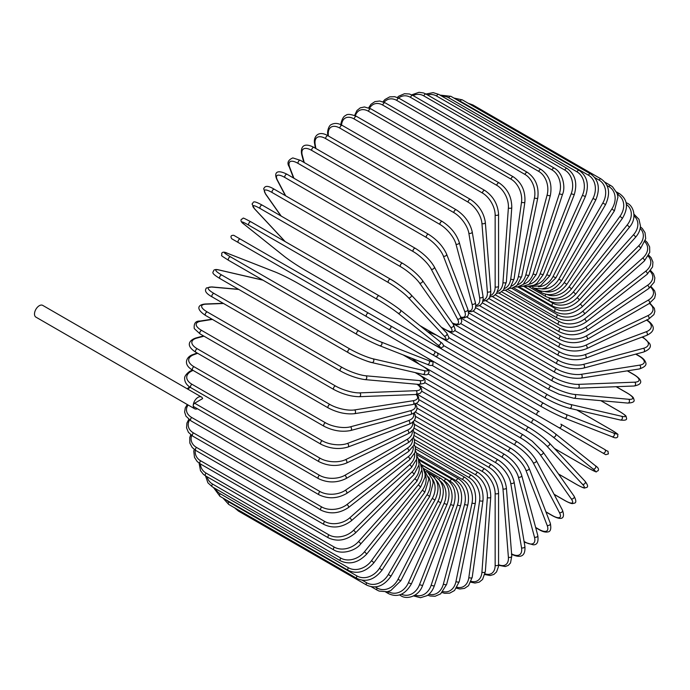 <?xml version="1.0" encoding="UTF-8"?>
<svg xmlns="http://www.w3.org/2000/svg" width="690" height="690" viewBox="0 0 690 690"><rect width="100%" height="100%" fill="white"/><g stroke="black" fill="none" stroke-linecap="round" stroke-linejoin="round"><path stroke-width="1.03" d="M405.22 338.919A2.001 1.63 -60 0 0 405.237 338.928L470.865 376.826A2.001 1.156 -60 0 1 470.865 376.826L599.093 450.855A2.001 1.156 120 0 0 599.11 450.863L405.237 338.928L605.751 454.693L608.416 453.899C607.424 449.311 609.348 452.804 604.811 449.544L604.811 449.544A2.001 1.63 120 0 1 602.818 453.002L558.883 427.636A2.001 1.63 120 0 0 560.875 424.178L604.811 449.544L560.875 424.178M539.183 411.645L437.184 352.763L539.183 411.645A2.001 1.156 120 0 0 537.182 412.801A2.001 1.156 120 0 0 537.182 415.113L408.954 341.076A2.001 1.156 120 0 1 408.911 341.05M366.632 316.632L238.404 242.604A2.001 1.156 -60 0 1 238.404 240.301A2.001 1.156 -60 0 1 240.396 239.145L368.624 313.174A2.001 1.156 120 0 0 366.632 314.329A2.001 1.156 120 0 0 366.632 316.632L388.323 329.165A2.001 1.63 -60 0 0 390.324 325.706L437.115 352.719M432.259 354.531L388.323 329.165L432.259 354.531A2.001 1.63 -60 0 0 434.26 351.072L437.201 352.771C438.659 355.178 437.986 356.325 435.174 356.213L432.259 354.531M238.404 242.604L428.542 352.383A2.001 1.156 120 0 0 428.55 352.392L300.314 278.346A2.001 1.156 120 0 0 300.34 278.363M201.428 397.009A6.788 3.924 120 0 0 196.193 398.829A6.788 3.924 120 0 0 193.234 405.66A2.001 1.156 -60 0 1 194.64 403.21L202.619 398.604A6.788 3.924 120 0 0 201.428 397.009L42.694 305.368A6.788 3.924 120 0 0 37.467 307.188A6.788 3.924 120 0 0 34.5 314.019A6.788 3.924 120 0 0 35.906 317.124L194.64 408.765A6.788 3.924 120 0 0 197.409 408.747M194.64 403.21L319.479 475.289A2.001 1.156 120 0 0 318.176 477.049A2.001 1.156 120 0 0 318.478 478.644L193.64 406.574A2.001 1.156 -60 0 1 193.234 405.66A6.788 3.924 120 0 0 194.64 408.765M414.069 428.128L484.854 468.993C493.212 474.72 497.783 482.638 498.568 492.738L498.568 564.489A2.001 1.156 180 0 1 497.335 565.55A2.001 1.156 180 0 1 495.153 565.3L495.153 493.548A17.974 10.376 -120 0 0 482.448 471.537L414.138 432.095M485.044 573.83A17.974 10.376 -120 0 0 495.153 565.3M484.854 468.993A2.001 1.156 120 0 0 483.319 469.528A2.001 1.156 120 0 0 482.448 471.537M498.568 492.738A2.001 1.156 180 0 1 497.335 493.798A2.001 1.156 180 0 1 495.153 493.548M498.551 565.274L505.261 566.542L508.254 565.403L510.514 562.962L511.782 556.028A2.001 1.251 175.5 0 1 510.6 557.296A2.001 1.251 175.5 0 1 508.383 557.141L502.967 488.796A17.974 9.436 -124.2 0 0 489.15 467.475L414.526 424.393M498.568 564.679A17.974 9.436 -124.2 0 0 508.383 557.141M511.782 556.028L506.365 487.683A2.001 1.251 175.5 0 1 505.184 488.943A2.001 1.251 175.5 0 1 502.967 488.796M506.365 487.683C504.873 478.092 499.94 470.459 491.556 464.793A2.001 1.156 120 0 0 489.96 465.388A2.001 1.156 120 0 0 489.15 467.475M511.402 554.191C518.621 557.598 525.832 558.176 524.874 546.29A2.001 1.337 170.5 0 1 523.77 547.748A2.001 1.337 170.5 0 1 521.519 547.705L510.729 483.276A17.974 8.418 -128 0 0 495.808 462.757L415.501 416.398M511.609 553.88A17.974 8.418 -128 0 0 521.519 547.705M524.874 546.29L514.085 481.861A2.001 1.337 170.5 0 1 512.981 483.319A2.001 1.337 170.5 0 1 510.729 483.276M514.085 481.861C511.902 472.848 506.607 465.543 498.197 459.945A2.001 1.156 120 0 0 496.55 460.601A2.001 1.156 120 0 0 495.808 462.757M524.064 541.443L525.038 542.004A2.001 1.156 120 0 0 525.409 542.521L533.146 544.789C537.165 545.057 538.7 541.909 537.752 535.337A2.001 1.415 165 0 1 536.76 537.001A2.001 1.415 165 0 1 534.457 537.062L518.38 477.049A17.974 7.34 -131.6 0 0 502.38 457.427L417.045 408.161M525.038 542.004A17.974 7.34 -131.6 0 0 534.457 537.062M537.752 535.337L521.675 475.315A2.001 1.415 165 0 1 520.674 476.98A2.001 1.415 165 0 1 518.38 477.049M521.675 475.315C518.802 466.94 513.153 459.997 504.744 454.494A2.001 1.156 120 0 0 503.036 455.219A2.001 1.156 120 0 0 502.38 457.427M535.638 527.445L538.752 529.239A2.001 1.156 120 0 0 539.08 529.653C542.599 531.688 545.488 532.447 547.757 531.93C550.551 531.783 551.405 528.894 550.309 523.261A2.001 1.475 158.9 0 1 549.447 525.116A2.001 1.475 158.9 0 1 547.118 525.297L525.866 470.149A17.974 6.201 -134.9 0 0 508.806 451.527L419.141 399.76M538.752 529.239A17.974 6.201 -134.9 0 0 547.118 525.297M550.309 523.261L529.058 468.105A2.001 1.475 158.9 0 1 528.195 469.959A2.001 1.475 158.9 0 1 525.866 470.149M529.058 468.105C525.513 460.411 519.544 453.865 511.135 448.474A2.001 1.156 120 0 0 509.375 449.268A2.001 1.156 120 0 0 508.806 451.527M545.894 511.808L552.052 515.361A2.001 1.156 120 0 0 552.328 515.663C562.704 521.217 565.144 517.811 562.436 510.143A2.001 1.535 152.2 0 1 561.755 512.187A2.001 1.535 152.2 0 1 559.392 512.498L533.129 462.636A17.974 5.02 -138.1 0 0 515.05 445.093L421.745 391.23M552.052 515.361A17.974 5.02 -138.1 0 0 559.392 512.498M562.436 510.143L536.173 460.273A2.001 1.535 152.2 0 1 535.5 462.317A2.001 1.535 152.2 0 1 533.129 462.636M536.173 460.273C531.999 453.321 525.711 447.206 517.327 441.936A2.001 1.156 120 0 0 515.516 442.799A2.001 1.156 120 0 0 515.05 445.093M554.07 494.256L564.825 500.466A2.001 1.156 120 0 0 565.05 500.673C572.898 504.856 572.502 503.346 574.27 503.2C576.391 502.855 576.314 500.492 574.037 496.093A2.001 1.578 144.9 0 1 571.182 498.758L540.115 454.563A17.974 3.795 -141.2 0 0 521.045 438.185L424.798 382.614M564.825 500.466A17.974 3.795 -141.2 0 0 571.182 498.758M574.037 496.093L542.97 451.89A2.001 1.578 144.9 0 1 540.115 454.563M523.494 435.14A2.001 1.156 120 0 0 523.27 434.933A2.001 1.156 120 0 0 521.407 435.864A2.001 1.156 120 0 0 521.045 438.185M558.512 473.995L576.987 484.665A2.001 1.156 120 0 0 577.142 484.794A2.001 1.156 120 0 0 577.34 484.872M558.546 474.056L577.142 484.794C586.552 489.693 583.878 487.64 586.388 487.554C588.354 487.106 587.897 484.992 585.025 481.223A2.001 1.604 137 0 1 582.403 484.19L546.765 445.999A17.974 2.544 -144.2 0 0 526.763 430.845L428.24 373.963M576.987 484.665A17.974 2.544 -144.2 0 0 582.403 484.19M585.025 481.223L549.387 443.032C544.056 437.693 537.234 432.518 528.92 427.507A2.001 1.156 120 0 1 529.083 427.636A17.974 2.544 35.8 0 1 549.076 442.79A2.001 1.604 137 0 1 546.765 445.999M422.332 365.967L528.92 427.507A2.001 1.156 120 0 0 527.013 428.516A2.001 1.156 120 0 0 526.763 430.845M554.458 448.474L588.441 468.087A2.001 1.156 120 0 0 588.518 468.148C599.515 473.892 594.849 471.546 598.127 470.727C599.084 469.191 598.144 467.51 595.306 465.664A2.001 1.621 128.6 0 1 592.977 468.898L553.035 436.994A17.974 1.276 -147.1 0 0 532.163 423.134L431.931 365.269M595.142 465.552A2.001 1.621 128.6 0 1 595.306 465.664L555.364 433.76A2.001 1.621 128.6 0 1 553.035 436.994M588.441 468.087A17.974 1.276 -147.1 0 0 592.977 468.898M412.059 358.403L419.425 364.294M426.567 357.567L534.241 419.727A2.001 1.156 120 0 1 534.319 419.787A17.974 1.276 32.9 0 1 555.2 433.648A2.001 1.621 128.6 0 1 555.364 433.76C549.559 429.292 542.513 424.617 534.241 419.727A2.001 1.156 120 0 0 532.283 420.805A2.001 1.156 120 0 0 532.163 423.134M427.334 358.015L534.146 419.684M405.237 338.928L402.296 337.229M443.394 345.423L543.616 403.288A17.974 1.276 27.1 0 0 566.059 414.44L613.66 433.079A2.001 1.621 111.4 0 1 612.03 436.71C615.04 438.245 616.972 438.219 617.817 436.615C616.886 433.372 621.25 436.235 610.779 429.594A2.001 1.156 120 0 0 610.684 429.551L576.711 409.929M613.66 433.079A17.974 1.276 27.1 0 0 610.684 429.551M566.059 414.44A2.001 1.621 111.4 0 1 564.429 418.071L612.03 436.71A2.001 1.621 111.4 0 1 611.849 436.623M541.624 406.729L434.571 344.922M413.448 332.735A2.001 1.156 120 0 0 413.483 332.761L541.71 406.79C550.077 411.516 557.649 415.277 564.429 418.071A2.001 1.621 111.4 0 1 564.248 417.985A17.974 1.276 -152.9 0 1 541.805 406.833A2.001 1.156 120 0 1 541.71 406.79A2.001 1.156 120 0 1 541.667 404.556A2.001 1.156 120 0 1 543.616 403.288M436.304 335.081L427.524 331.649M412.93 332.433L413.483 332.761A2.001 1.156 120 0 0 413.526 332.778M619.672 411.542A2.001 1.156 120 0 0 619.508 411.413A2.001 1.156 120 0 0 619.318 411.344L600.843 400.674M449.069 337.876L547.601 394.758A17.974 2.544 24.2 0 0 570.716 404.504L621.621 416.277A17.974 2.544 24.2 0 0 619.318 411.344M621.621 416.277A2.001 1.604 103 0 1 620.362 420.02C625.062 420.624 627.115 419.969 626.529 418.037C625.338 415.829 628.461 417.114 619.508 411.413L600.912 400.674M569.103 408.109A17.974 2.544 -155.8 0 1 545.98 398.372A2.001 1.156 120 0 1 545.79 398.294A2.001 1.156 120 0 1 545.704 396.138A2.001 1.156 120 0 1 547.601 394.758M570.716 404.504A2.001 1.604 103 0 1 569.457 408.256L620.362 420.02M454.848 330.57L551.094 386.141A17.974 3.795 21.2 0 0 574.813 394.456L628.625 399.269A2.001 1.578 95.1 0 1 627.745 403.072C632.687 402.848 634.774 401.735 634.015 399.726C633.256 398.113 634.757 397.707 627.219 392.998A2.001 1.156 120 0 0 626.925 392.912L616.161 386.702M628.625 399.269A17.974 3.795 21.2 0 0 626.925 392.912M574.813 394.456A2.001 1.578 95.1 0 1 573.933 398.268L627.745 403.072M551.094 386.141A2.001 1.156 120 0 0 549.266 387.616A2.001 1.156 120 0 0 549.395 389.686L559.236 394.318L573.933 398.268M460.773 323.619L554.079 377.482A17.974 5.02 18.1 0 0 578.306 384.373L634.627 382.182A2.001 1.535 87.8 0 1 635.542 384.39A2.001 1.535 87.8 0 1 634.11 386.003C642.105 384.52 643.83 380.69 633.834 374.489A2.001 1.156 120 0 0 633.437 374.394L627.279 370.841M634.627 382.182A17.974 5.02 18.1 0 0 633.437 374.394M578.306 384.373A2.001 1.535 87.8 0 1 579.221 386.581A2.001 1.535 87.8 0 1 577.789 388.194L634.11 386.003M554.079 377.482A2.001 1.156 120 0 0 552.328 379.043A2.001 1.156 120 0 0 552.483 381.035C561.246 385.667 569.681 388.047 577.789 388.194M466.863 317.098L556.537 368.865A17.974 6.201 14.9 0 0 581.187 374.325L639.578 365.157A2.001 1.475 81.1 0 1 640.579 367.27A2.001 1.475 81.1 0 1 639.406 368.943C644.831 367.071 646.909 364.889 645.633 362.397C644.952 360.18 642.847 358.05 639.32 356.023A2.001 1.156 120 0 0 638.811 355.945L635.688 354.143M639.578 365.157A17.974 6.201 14.9 0 0 638.811 355.945M581.187 374.325A2.001 1.475 81.1 0 1 582.196 376.447A2.001 1.475 81.1 0 1 581.014 378.111L639.406 368.943M556.537 368.865A2.001 1.156 120 0 0 554.855 370.487A2.001 1.156 120 0 0 555.053 372.41C563.928 376.99 572.579 378.896 581.014 378.111M473.099 311.078L558.434 360.344A17.974 7.34 11.6 0 0 583.421 364.398L643.434 348.312A2.001 1.415 75 0 1 644.529 350.339A2.001 1.415 75 0 1 643.589 352.029C649.747 349.563 651.714 346.656 649.462 343.31L643.632 337.746A2.001 1.156 120 0 0 643.002 337.686L642.028 337.125M643.434 348.312A17.974 7.34 11.6 0 0 643.002 337.686M583.421 364.398A2.001 1.415 75 0 1 584.508 366.416A2.001 1.415 75 0 1 583.567 368.106L643.589 352.029M558.434 360.344A2.001 1.156 120 0 0 556.839 362.026A2.001 1.156 120 0 0 557.063 363.863C566.042 368.4 574.874 369.814 583.567 368.106M479.447 305.627L559.763 351.995A17.974 8.418 8 0 0 584.991 354.651L646.176 331.778A17.974 8.418 8 0 0 646.573 320.117M646.176 331.778A2.001 1.337 69.5 0 1 647.349 333.71A2.001 1.337 69.5 0 1 646.634 335.4C657.398 330.286 653.292 324.335 646.737 319.781M584.991 354.651A2.001 1.337 69.5 0 1 586.155 356.583A2.001 1.337 69.5 0 1 585.439 358.274L646.634 335.4M559.763 351.995A2.001 1.156 120 0 0 558.262 353.711A2.001 1.156 120 0 0 558.52 355.471C567.568 359.947 576.538 360.879 585.439 358.274M485.889 300.78L560.513 343.87A17.974 9.436 4.2 0 0 585.888 345.173L647.781 315.692A17.974 9.436 4.2 0 0 649.402 303.419M647.781 315.692A2.001 1.251 64.5 0 1 649.023 317.538A2.001 1.251 64.5 0 1 648.522 319.185L653.887 314.623L654.87 311.457L654.361 308.292L649.911 303.108M585.888 345.173A2.001 1.251 64.5 0 1 587.121 347.018A2.001 1.251 64.5 0 1 586.621 348.674L648.522 319.185M560.513 343.87A2.001 1.156 120 0 0 559.107 345.612A2.001 1.156 120 0 0 559.392 347.294C568.491 351.719 577.573 352.176 586.621 348.674M492.367 296.588L560.685 336.03A17.974 10.376 0 0 0 586.103 336.03L648.238 300.159A17.974 10.376 0 0 0 650.567 287.135M560.685 336.03A2.001 1.156 120 0 0 559.374 337.79A2.001 1.156 120 0 0 559.685 339.394L488.9 298.52M586.103 336.03A2.001 1.156 60 0 1 587.406 337.79A2.001 1.156 60 0 1 587.104 339.394C577.961 343.758 568.819 343.758 559.685 339.394M648.238 300.159A2.001 1.156 60 0 1 649.54 301.918A2.001 1.156 60 0 1 649.238 303.514L587.104 339.394M498.844 293.086L560.271 328.544A17.974 11.238 -4.5 0 0 585.638 327.293L647.539 285.306A17.974 11.238 -4.5 0 0 650.144 271.368M647.539 285.306A2.001 1.052 55.8 0 1 648.902 286.98A2.001 1.052 55.8 0 1 648.781 288.506L654.198 282.184L654.862 277.932L653.534 273.844L650.705 270.635M585.638 327.293A2.001 1.052 55.8 0 1 587.009 328.975A2.001 1.052 55.8 0 1 586.88 330.501L648.781 288.506M560.271 328.544A2.001 1.156 120 0 0 559.064 330.312A2.001 1.156 120 0 0 559.392 331.83C568.551 336.151 577.711 335.702 586.88 330.501M505.261 290.283L559.271 321.471A17.974 12.023 -9.5 0 0 584.499 319.03L645.685 271.239A17.974 12.023 -9.5 0 0 648.246 256.249M645.685 271.239A2.001 0.932 52 0 1 647.116 272.835A2.001 0.932 52 0 1 647.16 274.284L652.576 266.909L652.921 262.079L651.11 257.741L648.764 255.248M584.499 319.03A2.001 0.932 52 0 1 585.922 320.626A2.001 0.932 52 0 1 585.974 322.066L647.16 274.284M559.271 321.471A2.001 1.156 120 0 0 558.167 323.222A2.001 1.156 120 0 0 558.52 324.662C567.68 328.932 576.831 328.069 585.974 322.066M511.566 288.213L557.701 314.847A17.974 12.713 -15 0 0 582.688 311.302L642.709 258.077A17.974 12.713 -15 0 0 644.917 241.888M642.709 258.077A2.001 0.819 48.4 0 1 644.193 259.595A2.001 0.819 48.4 0 1 644.4 260.941L649.747 252.376L649.635 246.882L647.28 242.475L645.323 240.62M582.688 311.302A2.001 0.819 48.4 0 1 584.171 312.82A2.001 0.819 48.4 0 1 584.378 314.157L644.4 260.941M557.701 314.847A2.001 1.156 120 0 0 556.701 316.581A2.001 1.156 120 0 0 557.063 317.943C566.223 322.178 575.331 320.919 584.378 314.157M517.724 286.893L555.571 308.74A17.974 13.3 -21.1 0 0 580.221 304.169L638.612 245.916A17.974 13.3 -21.1 0 0 640.165 228.399M638.612 245.916A2.001 0.69 45.1 0 1 640.148 247.356A2.001 0.69 45.1 0 1 640.501 248.581L645.711 238.688L645.029 232.694L642.304 228.476L640.398 226.872M580.221 304.169A2.001 0.69 45.1 0 1 581.756 305.601A2.001 0.69 45.1 0 1 582.11 306.834L640.501 248.581M555.571 308.74A2.001 1.156 120 0 0 555.053 311.725C564.196 315.934 573.218 314.304 582.11 306.834M523.667 286.324L552.888 303.195A17.974 13.791 -27.8 0 0 577.116 297.683L633.429 234.841A17.974 13.791 -27.8 0 0 634.007 215.892M633.429 234.841A2.001 0.561 41.9 0 1 635.024 236.204A2.001 0.561 41.9 0 1 635.516 237.308C638.664 233.694 640.311 229.899 640.458 225.94L638.966 219.291L633.834 214.055M577.116 297.683A2.001 0.561 41.9 0 1 578.712 299.037A2.001 0.561 41.9 0 1 579.203 300.141L635.516 237.308M552.888 303.195A2.001 1.156 120 0 0 552.483 306.058C561.617 310.241 570.527 308.266 579.203 300.141M549.171 297.951L549.68 298.244A17.974 14.18 -35.1 0 0 573.399 291.887L627.21 224.949L629.478 227.2C637.362 218.118 633.653 205.862 627.219 203.196A2.001 1.156 120 0 0 626.235 203.283M627.21 224.949A17.974 14.18 -35.1 0 0 626.425 204.499M573.399 291.887L575.667 294.147L629.478 227.2M549.68 298.244A2.001 1.156 120 0 0 549.395 300.978C558.503 305.144 567.266 302.867 575.667 294.147M547.282 294.587A17.974 14.456 -43 0 0 569.103 286.842L620 216.306L622.432 218.342C628.625 207.673 627.65 199.445 619.508 193.674A2.001 1.156 120 0 0 617.697 194.537L617.438 194.39M620 216.306A17.974 14.456 -43 0 0 617.697 194.537M569.103 286.842L571.527 288.877L622.432 218.342M545.738 294.32A2.001 1.156 120 0 0 545.79 296.528C554.889 300.685 563.463 298.132 571.527 288.877M544.919 291.56A17.974 14.619 -51.4 0 0 564.248 282.572L611.849 208.975L614.428 210.786L617.947 197.073L617.127 193.381L612.548 186.792L610.779 185.576A2.001 1.156 120 0 0 608.873 186.585L607.01 185.507M611.849 208.975A17.974 14.619 -51.4 0 0 608.873 186.585M564.248 282.572L566.835 284.384L614.428 210.786M541.374 291.249A2.001 1.156 120 0 0 541.71 292.75C550.793 296.898 559.167 294.113 566.835 284.384M541.986 288.912A17.974 14.68 -60 0 0 558.883 279.122L602.818 203.024L605.544 204.594C610.702 193.286 609.218 184.739 601.093 178.96A2.001 1.156 120 0 0 599.093 180.116L594.771 177.623M602.818 203.024A17.974 14.68 -60 0 0 599.093 180.116M471.589 105.216A2.001 1.156 -60 0 1 472.866 104.932L601.093 178.96M558.883 279.122L561.608 280.701L605.544 204.594M536.777 288.938A2.001 1.156 120 0 0 537.182 289.653C546.256 293.802 554.398 290.818 561.608 280.701M590.519 173.88A2.001 1.156 120 0 0 588.441 175.182L460.213 101.154A2.001 1.156 -60 0 1 462.291 99.852L590.519 173.88C598.653 179.667 600.429 188.318 595.841 199.815L592.977 198.487A17.974 14.619 -68.6 0 0 588.441 175.182M538.407 286.73A17.974 14.619 -68.6 0 0 553.035 276.509L592.977 198.487M460.213 101.154A17.974 14.619 -68.6 0 0 457.082 99.895M553.035 276.509L555.899 277.837L595.841 199.815M579.143 170.37A2.001 1.156 120 0 0 576.987 171.827L448.759 97.799A2.001 1.156 -60 0 1 450.915 96.341L579.143 170.37C587.285 176.166 589.372 184.877 585.387 196.486L582.403 195.399A17.974 14.456 -77 0 0 576.987 171.827M534.138 285.134A17.974 14.456 -77 0 0 546.765 274.749L582.403 195.399M448.759 97.799A17.974 14.456 -77 0 0 441.988 96.255M546.765 274.749L549.749 275.836L585.387 196.486M567.051 168.455A2.001 1.156 120 0 0 564.825 170.076L436.598 96.039A2.001 1.156 -60 0 1 438.823 94.427L567.051 168.455C575.21 174.268 577.616 182.988 574.27 194.623L571.182 193.795A17.974 14.18 -84.9 0 0 564.825 170.076M529.221 284.211A17.974 14.18 -84.9 0 0 540.115 273.861L571.182 193.795M436.598 96.039A17.974 14.18 -84.9 0 0 427.55 94.961M540.115 273.861L543.194 274.698L574.27 194.623M554.329 168.153A2.001 1.156 120 0 0 552.052 169.93L423.824 95.901A2.001 1.156 -60 0 1 426.101 94.125L554.329 168.153C563.135 172.974 565.645 187.499 562.566 194.244A2.001 0.561 18.1 0 1 561.358 194.373A2.001 0.561 18.1 0 1 559.392 193.674A17.974 13.791 -92.2 0 0 552.052 169.93M523.701 284.056A17.974 13.791 -92.2 0 0 533.129 273.861L559.392 193.674M423.824 95.901A17.974 13.791 -92.2 0 0 413.12 95.591M533.129 273.861A2.001 0.561 18.1 0 0 535.104 274.56A2.001 0.561 18.1 0 0 536.303 274.43L562.566 194.244M541.081 169.464A2.001 1.156 120 0 0 538.752 171.405L410.524 97.368A2.001 1.156 -60 0 1 412.853 95.436L541.081 169.464C549.292 175.286 552.388 183.911 550.37 195.348A2.001 0.69 14.9 0 1 549.128 195.658A2.001 0.69 14.9 0 1 547.118 195.037A17.974 13.3 -98.9 0 0 538.752 171.405M517.69 284.711A17.974 13.3 -98.9 0 0 525.866 274.732L547.118 195.037M410.524 97.368A17.974 13.3 -98.9 0 0 398.604 98.032M525.866 274.732A2.001 0.69 14.9 0 0 527.876 275.345A2.001 0.69 14.9 0 0 529.118 275.043L550.37 195.348M527.402 172.379A2.001 1.156 120 0 0 525.038 174.475L396.81 100.447A2.001 1.156 -60 0 1 399.174 98.351L527.402 172.379C535.647 178.192 539.114 186.705 537.777 197.927A2.001 0.819 11.6 0 1 536.518 198.418A2.001 0.819 11.6 0 1 534.457 197.892A17.974 12.713 -105 0 0 525.038 174.475M511.256 286.195A17.974 12.713 -105 0 0 518.38 276.474L534.457 197.892M396.81 100.447A17.974 12.713 -105 0 0 384.045 102.258M518.38 276.474A2.001 0.819 11.6 0 0 520.433 277.009A2.001 0.819 11.6 0 0 521.7 276.518L537.777 197.927M513.403 176.882A2.001 1.156 120 0 0 511.98 177.296A2.001 1.156 120 0 0 511.014 179.133L382.786 105.096A2.001 1.156 -60 0 1 383.752 103.267A2.001 1.156 -60 0 1 385.175 102.844L513.403 176.882C521.683 182.678 525.513 191.035 524.883 201.954A2.001 0.932 8 0 1 523.615 202.636A2.001 0.932 8 0 1 521.519 202.196A17.974 12.023 -110.5 0 0 511.014 179.133M504.511 288.506A17.974 12.023 -110.5 0 0 510.729 279.079L521.519 202.196M382.786 105.096A17.974 12.023 -110.5 0 0 369.59 108.183M510.729 279.079A2.001 0.932 8 0 0 512.825 279.519A2.001 0.932 8 0 0 514.093 278.838L524.883 201.954M499.18 182.928A2.001 1.156 120 0 0 497.706 183.402A2.001 1.156 120 0 0 496.783 185.325L368.555 111.297A2.001 1.156 -60 0 1 369.478 109.374A2.001 1.156 -60 0 1 370.961 108.899L499.18 182.928C507.504 188.698 511.704 196.857 511.782 207.397A2.001 1.052 4.2 0 1 510.514 208.268A2.001 1.052 4.2 0 1 508.383 207.923A17.974 11.238 -115.5 0 0 496.783 185.325M497.525 291.62A17.974 11.238 -115.5 0 0 502.967 282.529L508.383 207.923M368.555 111.297A17.974 11.238 -115.5 0 0 355.367 115.782M502.967 282.529A2.001 1.052 4.2 0 0 505.106 282.874A2.001 1.052 4.2 0 0 506.365 282.003L511.782 207.397M484.854 190.475A2.001 1.156 120 0 0 483.319 191.009A2.001 1.156 120 0 0 482.448 193.019L354.22 118.991A2.001 1.156 -60 0 1 355.091 116.981A2.001 1.156 -60 0 1 356.635 116.446L484.854 190.475C493.212 196.21 497.783 204.119 498.568 214.219A2.001 1.156 0 0 1 497.335 215.289A2.001 1.156 0 0 1 495.153 215.038A17.974 10.376 -120 0 0 482.448 193.019M490.374 295.493A17.974 10.376 -120 0 0 495.153 286.781L495.153 215.038M354.22 118.991A17.974 10.376 -120 0 0 341.559 125.028M495.153 286.781A2.001 1.156 0 0 0 497.335 287.031A2.001 1.156 0 0 0 498.568 285.971L498.568 214.219M470.528 199.47A2.001 1.156 120 0 0 468.933 200.066A2.001 1.156 120 0 0 468.122 202.153L339.903 128.124A2.001 1.156 -60 0 1 340.705 126.037A2.001 1.156 -60 0 1 342.3 125.442L470.528 199.47C478.912 205.146 483.854 212.77 485.337 222.361A2.001 1.251 -4.5 0 1 484.164 223.62A2.001 1.251 -4.5 0 1 481.939 223.474A17.974 9.436 -124.2 0 0 468.122 202.153M483.121 300.081A17.974 9.436 -124.2 0 0 487.356 291.818L481.939 223.474M339.903 128.124A17.974 9.436 -124.2 0 0 328.293 134.766L328.397 135.982M487.356 291.818A2.001 1.251 -4.5 0 0 489.572 291.974A2.001 1.251 -4.5 0 0 490.754 290.706L485.337 222.361M328.293 134.766A2.001 1.251 175.5 0 1 327.716 133.972L327.845 135.671M456.314 209.838A2.001 1.156 120 0 0 454.667 210.502A2.001 1.156 120 0 0 453.925 212.658L325.697 138.621A2.001 1.156 -60 0 1 326.439 136.465A2.001 1.156 -60 0 1 328.086 135.809L456.314 209.838C464.715 215.435 470.011 222.741 472.202 231.754A2.001 1.337 -9.5 0 1 471.098 233.22A2.001 1.337 -9.5 0 1 468.838 233.168A17.974 8.418 -128 0 0 453.925 212.658M475.807 305.299A17.974 8.418 -128 0 0 479.628 297.606L468.838 233.168M325.697 138.621A17.974 8.418 -128 0 0 315.192 144.469L315.873 148.505M479.628 297.606A2.001 1.337 -9.5 0 0 481.887 297.649A2.001 1.337 -9.5 0 0 482.991 296.183L472.202 231.754M315.192 144.469A2.001 1.337 170.5 0 1 314.614 143.71L315.373 148.221M442.316 221.507A2.001 1.156 120 0 0 440.608 222.232A2.001 1.156 120 0 0 439.953 224.448L311.725 150.411A2.001 1.156 -60 0 1 312.38 148.203A2.001 1.156 -60 0 1 314.088 147.479L442.316 221.507C450.725 227.01 456.375 233.953 459.247 242.337A2.001 1.415 -15 0 1 458.246 243.993A2.001 1.415 -15 0 1 455.952 244.062A17.974 7.34 -131.6 0 0 439.953 224.448M468.398 311.035A17.974 7.34 -131.6 0 0 472.029 304.083L455.952 244.062M311.725 150.411A17.974 7.34 -131.6 0 0 302.306 155.354L304.238 162.555M472.029 304.083A2.001 1.415 -15 0 0 474.332 304.014A2.001 1.415 -15 0 0 475.324 302.349L459.247 242.337M302.306 155.354A2.001 1.415 165 0 1 301.737 154.663L303.781 162.297M428.637 234.384A2.001 1.156 120 0 0 426.877 235.178A2.001 1.156 120 0 0 426.308 237.438L298.089 163.401A2.001 1.156 -60 0 1 298.649 161.141A2.001 1.156 -60 0 1 300.409 160.347L428.637 234.384C437.046 239.775 443.023 246.321 446.559 254.015A2.001 1.475 -21.1 0 1 445.706 255.869A2.001 1.475 -21.1 0 1 443.368 256.05A17.974 6.201 -134.9 0 0 426.308 237.438M460.765 317.089A17.974 6.201 -134.9 0 0 464.62 311.207L443.368 256.05M298.089 163.401A17.974 6.201 -134.9 0 0 289.722 167.351L293.914 178.236M464.62 311.207A2.001 1.475 -21.1 0 0 466.957 311.018A2.001 1.475 -21.1 0 0 467.811 309.163L446.559 254.015M289.722 167.351A2.001 1.475 158.9 0 1 289.188 166.739L293.526 178.011M415.389 248.365A2.001 1.156 120 0 0 413.577 249.228A2.001 1.156 120 0 0 413.112 251.522L284.884 177.494A2.001 1.156 -60 0 1 285.349 175.2A2.001 1.156 -60 0 1 287.161 174.337L415.389 248.365C423.781 253.644 430.06 259.751 434.234 266.702A2.001 1.535 -27.8 0 1 433.562 268.746A2.001 1.535 -27.8 0 1 431.19 269.065A17.974 5.02 -138.1 0 0 413.112 251.522M452.338 322.954A17.974 5.02 -138.1 0 0 457.453 318.927L431.19 269.065M284.884 177.494A17.974 5.02 -138.1 0 0 277.544 180.357L285.686 195.822M457.453 318.927A2.001 1.535 -27.8 0 0 459.825 318.616A2.001 1.535 -27.8 0 0 460.497 316.572L434.234 266.702M277.544 180.357A2.001 1.535 152.2 0 1 277.061 179.857L285.367 195.632M402.891 263.563A2.001 1.156 120 0 0 402.667 263.356A2.001 1.156 120 0 0 400.812 264.287A2.001 1.156 120 0 0 400.45 266.607L272.222 192.579A2.001 1.156 -60 0 1 272.585 190.259A2.001 1.156 -60 0 1 274.439 189.327L402.667 263.356C411.024 268.496 417.588 274.154 422.366 280.321A2.001 1.578 -35.1 0 1 419.511 282.986A17.974 3.795 -141.2 0 0 400.45 266.607M441.324 327.215L444.222 328.889A17.974 3.795 -141.2 0 0 450.579 327.189L419.511 282.986M272.222 192.579A17.974 3.795 -141.2 0 0 265.866 194.278L281.192 216.082M450.579 327.189A2.001 1.578 -35.1 0 0 453.434 324.516L422.366 280.321M444.222 328.889A2.001 1.156 120 0 0 444.446 329.096C453.459 334.521 454.313 330.976 455.21 329.716L453.434 324.516M265.866 194.278A2.001 1.578 144.9 0 1 265.452 193.907L280.942 215.944M410.731 294.518A17.974 2.544 35.8 0 0 390.73 279.364A2.001 1.156 120 0 0 390.575 279.234A2.001 1.156 120 0 0 388.668 280.244A2.001 1.156 120 0 0 388.418 282.572L260.19 208.535A2.001 1.156 -60 0 1 260.44 206.207A2.001 1.156 -60 0 1 262.347 205.206A2.001 1.156 -60 0 1 262.502 205.335M419.986 325.628L438.642 336.392A17.974 2.544 -144.2 0 0 444.058 335.918L408.42 297.718A17.974 2.544 -144.2 0 0 388.418 282.572M408.42 297.718A2.001 1.604 -43 0 0 411.033 294.759C409.662 292.819 397.699 283.064 390.575 279.234L262.347 205.206C251.548 199.307 253.946 202.8 252.048 203.947L254.472 208.777L285.013 241.509M260.19 208.535A17.974 2.544 -144.2 0 0 254.774 209.01L285.186 241.604M444.058 335.918A2.001 1.604 -43 0 0 446.672 332.951L411.033 294.759M248.892 225.259A17.974 1.276 -147.1 0 0 244.346 224.448L284.289 256.352A17.974 1.276 -147.1 0 0 305.17 270.213L433.398 344.241A17.974 1.276 -147.1 0 0 437.934 345.052L397.992 313.148A2.001 1.621 -51.4 0 0 400.157 309.81A17.974 1.276 32.9 0 0 379.284 295.941A2.001 1.156 120 0 0 379.198 295.889A2.001 1.156 120 0 0 377.24 296.967A2.001 1.156 120 0 0 377.12 299.288L248.892 225.259A2.001 1.156 -60 0 1 249.021 222.93A2.001 1.156 -60 0 1 250.97 221.852A2.001 1.156 -60 0 1 251.056 221.913L379.103 295.846M397.992 313.148A17.974 1.276 -147.1 0 0 377.12 299.288M437.934 345.052A2.001 1.621 -51.4 0 0 440.099 341.714M433.398 344.241A2.001 1.156 120 0 0 433.484 344.301C444.533 350.028 439.651 347.726 443.075 346.889C444.075 345.431 443.135 343.741 440.263 341.826L400.321 309.922C394.516 305.446 387.47 300.771 379.198 295.889L250.97 221.852C239.913 216.125 244.795 218.428 241.371 219.265C240.379 220.722 241.31 222.413 244.182 224.336A2.001 1.621 128.6 0 1 244.027 224.19M244.346 224.448A2.001 1.621 128.6 0 1 244.182 224.336L284.125 256.24C289.938 260.708 296.976 265.383 305.256 270.273L433.484 344.301M236.679 236.998L434.26 351.072M240.396 239.145L233.763 235.316C230.952 235.204 230.279 236.351 231.737 238.757L278.613 265.822A2.001 1.63 120 0 1 278.579 265.797M358.843 330.933A2.001 1.156 120 0 0 356.894 332.209A2.001 1.156 120 0 0 356.937 334.434A2.001 1.156 120 0 0 357.032 334.478A17.974 1.276 -152.9 0 0 379.474 345.63A2.001 1.621 -68.6 0 0 381.294 342.085L428.887 360.723A17.974 1.276 27.1 0 0 425.92 357.196L297.692 283.167A17.974 1.276 27.1 0 0 275.241 272.015L227.648 253.377A17.974 1.276 27.1 0 0 230.615 256.904L358.843 330.933A17.974 1.276 27.1 0 0 381.294 342.085M356.859 334.383L228.804 260.449A2.001 1.156 -60 0 1 228.709 260.406A2.001 1.156 -60 0 1 228.666 258.181A2.001 1.156 -60 0 1 230.615 256.904M427.076 364.268A2.001 1.621 -68.6 0 0 428.887 360.723M227.26 253.23A2.001 1.621 111.4 0 1 227.467 253.29C224.362 251.764 222.43 251.798 221.671 253.394C222.654 256.775 218.221 253.696 228.709 260.406L356.937 334.434C365.303 339.161 372.876 342.921 379.655 345.716L427.257 364.355C430.353 365.881 432.285 365.847 433.053 364.26C432.061 360.87 436.494 363.958 426.006 357.239A2.001 1.156 120 0 0 425.92 357.196M426.006 357.239L297.778 283.211C289.412 278.484 281.839 274.724 275.069 271.929L227.467 253.29A2.001 1.621 111.4 0 1 227.648 253.377M262.933 280.166L219.489 270.118A17.974 2.544 24.2 0 0 221.792 275.051L350.02 349.08A2.001 1.156 120 0 0 348.122 350.46A2.001 1.156 120 0 0 348.209 352.616A2.001 1.156 120 0 0 348.398 352.685A17.974 2.544 -155.8 0 0 371.522 362.431A2.001 1.604 -77 0 0 373.135 358.826L424.04 370.59A17.974 2.544 24.2 0 0 421.737 365.666L403.081 354.893M350.02 349.08A17.974 2.544 24.2 0 0 373.135 358.826M220.17 278.656A2.001 1.156 -60 0 1 219.981 278.588A2.001 1.156 -60 0 1 219.903 276.431A2.001 1.156 -60 0 1 221.792 275.051M219.489 270.118A2.001 1.604 103 0 0 219.135 269.98C216.531 269.29 214.737 269.393 213.745 270.299C213.702 272.507 209.475 272.179 219.981 278.588L348.209 352.616C355.083 356.877 369.512 362.353 371.876 362.578L422.78 374.342A2.001 1.604 -77 0 0 424.04 370.59M238.826 289.464L212.279 287.092A17.974 3.795 21.2 0 0 213.986 293.448L342.206 367.477A2.001 1.156 120 0 0 340.386 368.952A2.001 1.156 120 0 0 340.506 371.03C349.131 375.696 357.317 378.551 365.045 379.612A2.001 1.578 -84.9 0 0 365.924 375.8L419.736 380.604A17.974 3.795 21.2 0 0 418.037 374.256L415.13 372.574M342.206 367.477A17.974 3.795 21.2 0 0 365.924 375.8M212.572 297.088A2.001 1.156 -60 0 1 212.279 297.002A2.001 1.156 -60 0 1 212.158 294.923A2.001 1.156 -60 0 1 213.986 293.448M365.045 379.612L418.856 384.416A2.001 1.578 -84.9 0 0 419.736 380.604M418.856 384.416L424.238 383.355C424.885 381.95 427.524 379.431 418.33 374.342A2.001 1.156 120 0 0 418.037 374.256M238.576 289.317L211.752 286.928A2.001 1.578 95.1 0 1 212.279 287.092M223.526 303.488L206.06 304.169A17.974 5.02 18.1 0 0 207.25 311.958L335.478 385.986A2.001 1.156 120 0 0 333.727 387.538A2.001 1.156 120 0 0 333.882 389.54C342.645 394.171 351.081 396.552 359.188 396.698A2.001 1.535 -92.2 0 0 360.62 395.085A2.001 1.535 -92.2 0 0 359.706 392.877L416.018 390.687A17.974 5.02 18.1 0 0 416.958 384.244M335.478 385.986A17.974 5.02 18.1 0 0 359.706 392.877M333.882 389.54L205.655 315.511A2.001 1.156 -60 0 1 205.499 313.51A2.001 1.156 -60 0 1 207.25 311.958M359.188 396.698L415.501 394.507A2.001 1.535 -92.2 0 0 416.933 392.895A2.001 1.535 -92.2 0 0 416.018 390.687M223.198 303.307L205.387 303.997A2.001 1.535 87.8 0 1 206.06 304.169M212.417 319.41L200.885 321.221A17.974 6.201 14.9 0 0 201.653 330.432L329.88 404.469A2.001 1.156 120 0 0 328.199 406.091A2.001 1.156 120 0 0 328.397 408.006C337.272 412.594 345.923 414.492 354.358 413.715A2.001 1.475 -98.9 0 0 355.54 412.042A2.001 1.475 -98.9 0 0 354.531 409.929L412.922 400.761A17.974 6.201 14.9 0 0 416.087 394.473M329.88 404.469A17.974 6.201 14.9 0 0 354.531 409.929M328.397 408.006L200.169 333.977A2.001 1.156 -60 0 1 199.979 332.054A2.001 1.156 -60 0 1 201.653 330.432M354.358 413.715L412.749 404.538A2.001 1.475 -98.9 0 0 413.922 402.874A2.001 1.475 -98.9 0 0 412.922 400.761M212.02 319.185L200.091 321.057A2.001 1.475 81.1 0 1 200.885 321.221M203.99 336.185L196.788 338.117A17.974 7.34 11.6 0 0 197.219 348.743L325.447 422.772A2.001 1.156 120 0 0 323.86 424.454A2.001 1.156 120 0 0 324.084 426.291C333.054 430.819 341.886 432.242 350.58 430.534A2.001 1.415 -105 0 0 351.521 428.844A2.001 1.415 -105 0 0 350.434 426.817L410.455 410.74A17.974 7.34 11.6 0 0 414.664 404.116M325.447 422.772A17.974 7.34 11.6 0 0 350.434 426.817M324.084 426.291L195.857 352.254A2.001 1.156 -60 0 1 195.632 350.416A2.001 1.156 -60 0 1 197.219 348.743M350.58 430.534L410.602 414.457A2.001 1.415 -105 0 0 411.542 412.758A2.001 1.415 -105 0 0 410.455 410.74M203.541 335.927L195.908 337.971A2.001 1.415 75 0 1 196.788 338.117M197.642 353.289L193.804 354.72A17.974 8.418 8 0 0 193.994 366.735L322.221 440.772A2.001 1.156 120 0 0 320.721 442.488A2.001 1.156 120 0 0 320.979 444.248C330.027 448.724 339.006 449.656 347.907 447.051A2.001 1.337 -110.5 0 0 348.614 445.361A2.001 1.337 -110.5 0 0 347.45 443.429L408.644 420.555A17.974 8.418 8 0 0 413.396 413.396M322.221 440.772A17.974 8.418 8 0 0 347.45 443.429M320.979 444.248L192.751 370.211A2.001 1.156 -60 0 1 192.501 368.46A2.001 1.156 -60 0 1 193.994 366.735M347.907 447.051L409.092 424.178A2.001 1.337 -110.5 0 0 409.808 422.487A2.001 1.337 -110.5 0 0 408.644 420.555M197.142 352.995L192.855 354.6A2.001 1.337 69.5 0 1 193.804 354.72M193.062 370.392L191.949 370.918A17.974 9.436 4.2 0 0 192.001 384.287L320.229 458.315A2.001 1.156 120 0 0 318.823 460.066A2.001 1.156 120 0 0 319.108 461.748C328.207 466.164 337.289 466.63 346.337 463.128A2.001 1.251 -115.5 0 0 346.837 461.472A2.001 1.251 -115.5 0 0 345.604 459.626L407.497 430.146A17.974 9.436 4.2 0 0 412.534 422.34M320.229 458.315A17.974 9.436 4.2 0 0 345.604 459.626M319.108 461.748L190.88 387.711A2.001 1.156 -60 0 1 190.595 386.029A2.001 1.156 -60 0 1 192.001 384.287M346.337 463.128L408.238 433.639A2.001 1.251 -115.5 0 0 408.739 431.983A2.001 1.251 -115.5 0 0 407.497 430.146M192.519 370.073L190.975 370.815A2.001 1.251 64.5 0 1 191.949 370.918M190.155 387.271A17.974 10.376 0 0 0 187.939 389.22M319.479 475.289A17.974 10.376 0 0 0 344.897 475.289L407.04 439.418A17.974 10.376 0 0 0 412.189 430.914M318.478 478.644C327.621 483.017 336.763 483.017 345.897 478.644A2.001 1.156 -120 0 0 346.207 477.049A2.001 1.156 -120 0 0 344.897 475.289M345.897 478.644L408.031 442.773A2.001 1.156 -120 0 0 408.342 441.177A2.001 1.156 -120 0 0 407.04 439.418M188.12 405.004A17.974 11.238 -4.5 0 0 191.76 417.519L319.979 491.547A2.001 1.156 120 0 0 318.78 493.307A2.001 1.156 120 0 0 319.108 494.834C328.268 499.146 337.427 498.706 346.596 493.505A2.001 1.052 -124.2 0 0 346.725 491.97A2.001 1.052 -124.2 0 0 345.354 490.297L407.255 448.302A17.974 11.238 -4.5 0 0 412.404 439.047M319.979 491.547A17.974 11.238 -4.5 0 0 345.354 490.297M319.108 494.834L190.88 420.797A2.001 1.156 -60 0 1 190.552 419.279A2.001 1.156 -60 0 1 191.76 417.519M346.596 493.505L408.497 451.51A2.001 1.052 -124.2 0 0 408.618 449.984A2.001 1.052 -124.2 0 0 407.255 448.302M189.578 419.969A17.974 12.023 -9.5 0 0 193.502 432.94L321.73 506.969A2.001 1.156 120 0 0 320.634 508.728A2.001 1.156 120 0 0 320.979 510.169C330.139 514.438 339.29 513.576 348.433 507.573A2.001 0.932 -128 0 0 348.39 506.132A2.001 0.932 -128 0 0 346.958 504.537L408.152 456.745A17.974 12.023 -9.5 0 0 413.198 446.654M321.73 506.969A17.974 12.023 -9.5 0 0 346.958 504.537M320.979 510.169L192.751 436.132A2.001 1.156 -60 0 1 192.407 434.691A2.001 1.156 -60 0 1 193.502 432.94M348.433 507.573L409.627 459.782A2.001 0.932 -128 0 0 409.575 458.341A2.001 0.932 -128 0 0 408.152 456.745M191.673 435.459A17.974 12.713 -15 0 0 196.486 447.413L324.714 521.45A2.001 1.156 120 0 0 323.714 523.175A2.001 1.156 120 0 0 324.084 524.538C333.244 528.773 342.344 527.514 351.391 520.76A2.001 0.819 -131.6 0 0 351.184 519.415A2.001 0.819 -131.6 0 0 349.701 517.897L409.722 464.68A17.974 12.713 -15 0 0 414.578 453.658M324.714 521.45A17.974 12.713 -15 0 0 349.701 517.897M324.084 524.538L195.857 450.51A2.001 1.156 -60 0 1 195.494 449.147A2.001 1.156 -60 0 1 196.486 447.413M351.391 520.76L411.413 467.535A2.001 0.819 -131.6 0 0 411.206 466.19A2.001 0.819 -131.6 0 0 409.722 464.68M195.296 450.173A17.974 13.3 -21.1 0 0 200.687 460.825L328.914 534.862A2.001 1.156 120 0 0 328.397 537.846C337.539 542.047 346.561 540.417 355.454 532.947A2.001 0.69 -134.9 0 0 355.1 531.723A2.001 0.69 -134.9 0 0 353.565 530.282L411.956 472.029A17.974 13.3 -21.1 0 0 416.51 459.963M328.914 534.862A17.974 13.3 -21.1 0 0 353.565 530.282M328.397 537.846L200.169 463.809A2.001 1.156 -60 0 1 200.687 460.825M355.454 532.947L413.845 474.703A2.001 0.69 -134.9 0 0 413.491 473.469A2.001 0.69 -134.9 0 0 411.956 472.029M200.436 463.965A17.974 13.791 -27.8 0 0 206.06 473.081L334.288 547.11A2.001 1.156 120 0 0 333.882 549.973C342.464 555.183 356.299 550.102 360.594 544.065A2.001 0.561 -138.1 0 0 360.111 542.952A2.001 0.561 -138.1 0 0 358.515 541.598L414.828 478.757A17.974 13.791 -27.8 0 0 418.951 465.5M334.288 547.11A17.974 13.791 -27.8 0 0 358.515 541.598M333.882 549.973L205.655 475.945A2.001 1.156 -60 0 1 206.06 473.081M360.594 544.065L416.915 481.223A2.001 0.561 -138.1 0 0 416.424 480.119A2.001 0.561 -138.1 0 0 414.828 478.757M207.112 476.781A17.974 14.18 -35.1 0 0 212.572 484.07L340.8 558.107A2.001 1.156 120 0 0 340.506 560.841C349.614 565.007 358.377 562.721 366.778 554.001L364.51 551.75L418.321 484.803A17.974 14.18 -35.1 0 0 421.84 470.2M340.8 558.107A17.974 14.18 -35.1 0 0 364.51 551.75M340.506 560.841L212.279 486.804A2.001 1.156 -60 0 1 212.572 484.07M366.778 554.001L420.589 487.062L418.321 484.803M215.444 488.632A17.974 14.456 -43 0 0 220.17 493.73L348.398 567.758A2.001 1.156 120 0 0 348.209 570.354C357.308 574.511 365.89 571.958 373.946 562.704L371.522 560.668L422.418 490.124A17.974 14.456 -43 0 0 425.1 474.004M348.398 567.758A17.974 14.456 -43 0 0 371.522 560.668M348.209 570.354L219.981 496.326A2.001 1.156 -60 0 1 220.17 493.73M373.946 562.704L424.85 492.16L422.418 490.124M226.148 499.888A17.974 14.619 -51.4 0 0 228.804 501.966L357.032 575.995A2.001 1.156 120 0 0 356.937 578.453C366.019 582.602 374.394 579.816 382.062 570.087L379.474 568.284L427.076 494.678A17.974 14.619 -51.4 0 0 428.611 476.894M357.032 575.995A17.974 14.619 -51.4 0 0 379.474 568.284M356.937 578.453L228.709 504.425A2.001 1.156 -60 0 1 228.804 501.966M382.062 570.087L429.663 496.49L427.076 494.678M362.302 580.264L366.632 582.765A2.001 1.156 120 0 0 366.632 585.068C375.696 589.217 383.838 586.233 391.049 576.107L388.323 574.537L432.259 498.43A17.974 14.68 -60 0 0 432.294 478.912M366.632 582.765A17.974 14.68 -60 0 0 388.323 574.537M366.632 585.068L238.404 511.04A2.001 1.156 -60 0 1 238.016 509.789M391.049 576.107L434.993 500.009L432.259 498.43M434.993 500.009C440.151 488.701 438.668 480.154 430.534 474.375A2.001 1.156 120 0 0 429.706 474.384M375.248 586.923L377.12 588.001A2.001 1.156 120 0 0 377.197 590.148L379.138 591.08L387.133 591.744L390.738 590.614L400.856 580.713L397.992 579.376L437.934 501.354A17.974 14.619 -68.6 0 0 436.054 480.119M377.12 588.001A17.974 14.619 -68.6 0 0 397.992 579.376M400.856 580.713L440.798 502.691L437.934 501.354M440.798 502.691C445.386 491.185 443.61 482.543 435.476 476.747A2.001 1.156 120 0 0 434.01 477.204M388.16 591.511L388.418 591.666A2.001 1.156 120 0 0 388.574 593.659C397.647 597.825 405.254 594.556 411.395 583.861L408.42 582.774L444.058 503.424A17.974 14.456 -77 0 0 439.858 480.663M388.418 591.666A17.974 14.456 -77 0 0 408.42 582.774M411.395 583.861L447.034 504.511L444.058 503.424M447.034 504.511C451.018 492.902 448.94 484.19 440.798 478.394A2.001 1.156 120 0 0 438.849 479.455M400.26 594.685A2.001 1.156 120 0 0 400.674 595.573C406.203 599.817 418.666 596.893 422.599 585.525L419.511 584.697L450.579 504.623A17.974 14.18 -84.9 0 0 444.222 480.904L443.713 480.611M401.408 594.237A17.974 14.18 -84.9 0 0 419.511 584.697M422.599 585.525L453.666 505.451L450.579 504.623M453.666 505.451C457.013 493.816 454.607 485.096 446.447 479.283A2.001 1.156 120 0 0 444.222 480.904M413.388 595.875L420.486 597.704L426.998 595.677C430.353 593.564 432.811 590.243 434.372 585.707A2.001 0.561 -161.9 0 1 433.165 585.836A2.001 0.561 -161.9 0 1 431.19 585.137L457.453 504.951A17.974 13.791 -92.2 0 0 450.113 481.206L420.891 464.336M415.061 595.108A17.974 13.791 -92.2 0 0 431.19 585.137M434.372 585.707L460.627 505.52A2.001 0.561 -161.9 0 1 459.419 505.649A2.001 0.561 -161.9 0 1 457.453 504.951M460.627 505.52C463.326 493.945 460.575 485.243 452.39 479.429A2.001 1.156 120 0 0 450.113 481.206M427.766 595.151L430.112 596.005L435.131 596.255L440.66 593.849L446.628 584.387A2.001 0.69 -165.1 0 1 445.378 584.697A2.001 0.69 -165.1 0 1 443.368 584.085L464.62 504.39A17.974 13.3 -98.9 0 0 456.254 480.749L418.416 458.902M428.973 594.193A17.974 13.3 -98.9 0 0 443.368 584.085M446.628 584.387L467.88 504.7A2.001 0.69 -165.1 0 1 466.63 505.002A2.001 0.69 -165.1 0 1 464.62 504.39M467.88 504.7C469.899 493.264 466.802 484.63 458.583 478.817A2.001 1.156 120 0 0 456.254 480.749M442.143 592.546L444.722 593.314L449.716 593.15L454.529 590.502L459.273 581.584A2.001 0.819 -168.4 0 1 458.005 582.075A2.001 0.819 -168.4 0 1 455.952 581.549L472.029 502.958A17.974 12.713 -105 0 0 462.611 479.55L416.484 452.916M443.032 591.563A17.974 12.713 -105 0 0 455.952 581.549M459.273 581.584L475.35 502.993A2.001 0.819 -168.4 0 1 474.09 503.484A2.001 0.819 -168.4 0 1 472.029 502.958M475.35 502.993C476.686 491.78 473.219 483.267 464.974 477.454A2.001 1.156 120 0 0 462.611 479.55M456.53 588.208L459.859 588.993L464.525 588.398L468.527 585.681L472.21 577.306A2.001 0.932 -172 0 1 470.934 577.987A2.001 0.932 -172 0 1 468.838 577.547L479.628 500.664A17.974 12.023 -110.5 0 0 469.131 477.601L415.121 446.413M457.134 587.268A17.974 12.023 -110.5 0 0 468.838 577.547M472.21 577.306L483 500.423A2.001 0.932 -172 0 1 481.724 501.104A2.001 0.932 -172 0 1 479.628 500.664M483 500.423C483.63 489.503 479.8 481.146 471.52 475.35A2.001 1.156 120 0 0 470.097 475.764A2.001 1.156 120 0 0 469.131 477.601M470.822 582.196L475.013 583.041L479.214 582.153L482.577 579.445L485.346 571.596A2.001 1.052 -175.8 0 1 484.078 572.467A2.001 1.052 -175.8 0 1 481.939 572.122L487.356 497.516A17.974 11.238 -115.5 0 0 475.755 474.918L414.336 439.461M471.175 581.351A17.974 11.238 -115.5 0 0 481.939 572.122M485.346 571.596L490.754 496.99A2.001 1.052 -175.8 0 1 489.495 497.861A2.001 1.052 -175.8 0 1 487.356 497.516M490.754 496.99C490.676 486.45 486.484 478.291 478.161 472.521A2.001 1.156 120 0 0 476.678 472.995A2.001 1.156 120 0 0 475.755 474.918M498.568 564.489L498.422 566.74L496.55 571.915L493.868 574.434L490.228 575.529L484.88 574.554M414.492 420.296L491.556 464.793M415.285 412.077L498.197 459.945M525.409 542.521L524.124 541.779M416.337 403.452L504.744 454.494M539.08 529.653L535.707 527.703M417.346 394.326L511.135 448.474M552.328 515.663L545.962 511.989M417.485 384.296L517.327 441.936M565.05 500.673L554.13 494.368M542.97 451.89L532.197 441.143L523.27 434.933L418.658 374.532M588.518 468.148L554.475 448.491M419.339 364.242L412.008 358.386M610.779 429.594L576.736 409.938M436.218 335.038L427.481 331.614M569.457 408.256C562.178 406.307 554.286 402.986 545.79 398.294L420.15 325.758M627.219 392.998L616.291 386.693M441.479 327.388L549.395 389.686M633.834 374.489L627.469 370.815M452.649 323.394L552.483 381.035M639.32 356.023L635.947 354.074M461.265 318.262L555.053 372.41M643.632 337.746L642.356 337.005M468.657 312.82L557.063 363.863M475.6 307.602L558.52 355.471M482.327 302.798L559.392 347.294M651.119 286.635L654.663 290.844L655.5 294.423L654.629 298.123L649.238 303.514M495.317 294.837L559.392 331.83M501.57 291.784L558.52 324.662M507.607 289.386L557.063 317.943M513.386 287.67L555.053 311.725M518.854 286.643L552.483 306.058M627.219 203.196L626.072 202.532M523.943 286.281L549.395 300.978M619.508 193.674L616.558 191.975M528.54 286.574L545.79 296.528M610.779 185.576L604.906 182.186M555.899 277.837L545.781 287.739L542.185 288.877L534.189 288.213L532.499 287.428L541.71 292.75M535.362 288.61L537.182 289.653M468.165 103.241L472.866 104.932M453.865 98.04L462.291 99.852M549.749 275.836L540.46 285.884L528.833 286.557M439.961 95.082L450.915 96.341M543.194 274.698L536.889 283.409L534.103 285.151L526.91 286.531L524.667 286.152M425.954 94.038L433.191 92.633L438.823 94.427M536.303 274.43L528.945 284.392L522.442 286.428L519.975 286.281M411.723 94.841L418.985 92.296L423.574 92.969L426.101 94.125M529.118 275.043L523.167 284.487L517.526 286.928L514.766 287.023M397.354 97.454L398.82 96.16L404.461 93.728L409.36 93.987L412.853 95.436M521.7 276.518L516.974 285.419L512.178 288.075L509.073 288.437M382.959 101.792L384.951 99.515L389.747 96.859L394.749 96.686L399.174 98.351M514.093 278.838L510.428 287.195L506.443 289.921L502.967 290.576M368.667 107.804L370.944 104.337L374.937 101.611L379.733 101.016L385.175 102.844M506.365 282.003L503.545 289.921L500.276 292.534L496.524 293.44M354.608 115.446L356.971 110.486L360.24 107.864L364.449 106.959L370.961 108.899M498.568 285.971L498.422 288.222L496.55 293.397L493.868 295.915L489.805 297.036M340.929 125.511C340.291 124.769 342.456 116.239 345.63 115.566C347.096 113.772 350.762 114.066 356.635 116.446M490.754 290.706L490.763 293.216L489.512 297.606L487.278 300.047L482.888 301.314M327.716 133.972C327.146 132.446 328.406 125.709 331.191 124.631C334.538 122.82 338.238 123.087 342.3 125.442M482.991 296.183L483.207 298.882L482.388 302.686L480.602 304.92L477.989 306.11L475.798 306.239M314.614 143.71C313.191 137.319 317.857 129.694 328.086 135.809M475.324 302.349L475.79 305.075L475.35 308.404L473.935 310.483L471.693 311.639L468.536 311.699M301.737 154.663C300.486 148.764 302.177 141.243 314.088 147.479M467.811 309.163L468.631 313.838L467.786 316.167L464.172 317.987L460.963 317.529M289.188 166.739C286.781 162.978 287.989 160.037 292.819 157.915L300.409 160.347M460.497 316.572L461.791 321.35L460.877 323.515L458.867 324.619L456.866 324.662L452.528 323.222M277.061 179.857C273.835 173.173 276.259 168.748 287.161 174.337M441.479 327.379L444.446 329.096M265.452 193.907L263.684 188.706C264.572 187.447 265.434 183.902 274.439 189.327M446.672 332.951L449.095 337.781C447.198 338.919 449.595 342.413 438.797 336.522L420.141 325.749M368.624 313.174L390.324 325.706M300.314 278.346L278.613 265.822M422.78 374.342C425.376 375.032 427.179 374.929 428.171 374.023C428.214 371.815 432.432 372.143 421.926 365.735L403.271 354.962M219.135 269.98L262.761 280.062M340.506 371.03L212.279 297.002C203.076 291.913 205.715 289.395 206.362 287.989L211.752 286.928M415.354 372.626L418.33 374.342M415.501 394.507L420.296 393.24L421.702 391.359L421.659 389.074L420.693 387.314L417.278 384.278M205.387 303.997C197.987 304.549 195.365 308.853 205.655 315.511M412.749 404.538L417.2 402.917L418.796 401.019L418.571 396.983L416.57 394.43M200.091 321.057C195.632 320.85 193.692 323.377 194.27 328.621L200.169 333.977M410.602 414.457L413.198 413.5L415.854 411.447L416.941 409.187L416.829 406.669L415.302 403.9M195.908 337.971C190.164 339.834 184.506 345.06 195.857 352.254M409.092 424.178L411.542 423.013L414.414 420.4L415.466 417.743L415.182 414.88L414.207 412.922M192.855 354.6C186.611 356.558 182.341 364.415 192.751 370.211M408.238 433.639L410.412 432.397L413.577 429.111L414.587 425.963L413.483 421.521M190.975 370.815C189.371 371.082 184.17 375.541 184.627 378.491C184.73 382.295 186.817 385.365 190.88 387.711M408.031 442.773L409.912 441.522L413.457 437.313L414.302 433.734L413.232 429.654M187.163 388.772L189.578 386.892M408.497 451.51L413.948 445.11L414.578 440.97L413.483 437.27M187.292 404.53L185.265 407.894L184.627 412.034L185.946 416.13L190.88 420.797M409.627 459.782L415.026 452.433L415.389 447.62L414.224 444.282M188.784 419.365L186.921 423.074L186.559 427.886L188.439 432.337L192.751 436.132M411.413 467.535L416.76 458.988L416.665 453.511L415.432 450.639M190.733 434.743L189.75 437.607L189.845 443.092L192.2 447.508L195.857 450.51M413.845 474.703L419.054 464.818L418.338 458.712L417.045 456.28M194.166 449.38L193.778 451.295L194.494 457.401L197.176 461.507L200.169 463.809M416.915 481.223L421.857 469.873L420.374 463.223L419.011 461.161M199.091 463.128L200.514 470.692L203.395 474.323L205.655 475.945M420.589 487.062L424.98 477.239L425.092 473.961L422.694 467.035L421.245 465.293M205.508 475.859L207.914 482.819L212.279 486.804M424.85 492.16L428.913 479.102L423.677 468.691M213.417 487.468L219.981 496.326M429.663 496.49L433.173 482.776L432.363 479.093L427.791 472.503L426.265 471.434L435.476 476.747M222.93 498.025L228.709 504.425M428.723 473.323L430.534 474.375M234.583 507.814L238.404 511.04M377.197 590.148L371.324 586.759M388.574 593.659L385.632 591.96M423.539 468.432L440.798 478.394M400.674 595.573L399.536 594.918M420.995 464.594L446.447 479.283M418.761 460.014L452.39 479.429M416.924 454.762L458.583 478.817M415.518 448.897L464.974 477.454M414.569 442.471L471.52 475.35M414.086 435.528L478.161 472.521"/></g></svg>

